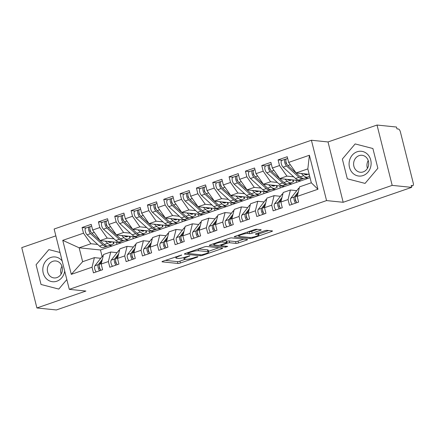 <?xml version="1.0" encoding="UTF-8"?>
<svg xmlns="http://www.w3.org/2000/svg" width="435" height="435" viewBox="0 0 435 435"><rect width="100%" height="100%" fill="white"/><g stroke="black" fill="none" stroke-linecap="round" stroke-linejoin="round"><path stroke-width="0.65" d="M181.721 255.002L162.951 261.201A1.881 0.332 165.9 0 0 161.999 261.75A1.881 0.332 165.9 0 0 162.217 261.848L177.92 263.458A1.881 0.332 165.9 0 0 180.394 262.99L197.43 257.112L197.941 256.666L196.212 256.987L194.005 257.748A6.014 1.066 165.9 0 1 186.082 259.233L184.777 259.102A6.014 1.066 165.9 0 1 184.07 258.798A6.014 1.066 165.9 0 1 187.115 257.041L189.829 255.834L185.892 256.916A6.014 1.066 165.9 0 1 177.969 258.401L176.664 258.27A6.014 1.066 165.9 0 1 175.958 257.966A6.014 1.066 165.9 0 1 179.002 256.21L181.721 255.002M260.25 230.381A1.881 0.332 165.9 0 0 261.201 229.838A1.881 0.332 165.9 0 0 260.984 229.74L256.574 229.288A1.881 0.332 165.9 0 0 254.1 229.751L235.183 236.281A1.881 0.332 165.9 0 0 234.231 236.83A1.881 0.332 165.9 0 0 234.449 236.923L250.152 238.532A1.881 0.332 165.9 0 0 252.626 238.07L271.543 231.54A1.881 0.332 165.9 0 0 272.495 230.996A1.881 0.332 165.9 0 0 272.277 230.898L266.954 230.354A1.881 0.332 165.9 0 0 264.48 230.816L256.384 233.611A1.881 0.332 165.9 0 0 255.432 234.16A1.881 0.332 165.9 0 0 255.655 234.253L258.292 234.525A5.03 0.892 165.9 0 1 258.879 234.78A5.03 0.892 165.9 0 1 255.312 236.569A5.03 0.892 165.9 0 1 249.712 237.483L239.375 236.422A5.03 0.892 165.9 0 1 238.788 236.172A5.03 0.892 165.9 0 1 242.355 234.378A5.03 0.892 165.9 0 1 247.955 233.464L249.679 233.644A1.881 0.332 165.9 0 0 252.153 233.176L260.25 230.381L260.065 229.647M55.854 235.857L21.75 247.629L36.904 307.964L56.365 309.959L411.646 187.371L411.184 185.544L412.608 185.691A2.871 1.24 71 0 0 412.853 185.663A2.871 1.24 71 0 0 413.25 183.086L400.39 131.892A2.871 1.24 71 0 0 398.368 129.01L396.948 128.869L396.486 127.036L377.025 125.041L328.023 141.951L311.406 140.249L326.56 200.584L343.177 202.286L392.185 185.375L411.646 187.371M36.904 307.964L85.907 291.053L69.29 289.351L326.56 200.584M206.712 246.493A1.881 0.332 165.9 0 0 204.238 246.96L185.315 253.485A1.881 0.332 165.9 0 0 184.364 254.035A1.881 0.332 165.9 0 0 184.587 254.127L200.285 255.736A1.881 0.332 165.9 0 0 202.764 255.274L221.681 248.749A1.881 0.332 165.9 0 0 222.633 248.2A1.881 0.332 165.9 0 0 222.415 248.102L206.712 246.493M210.252 244.883L229.169 238.358A1.881 0.332 165.9 0 1 231.643 237.891L247.346 239.5A1.881 0.332 165.9 0 1 247.564 239.598A1.881 0.332 165.9 0 1 246.612 240.147L238.516 242.937A1.881 0.332 165.9 0 1 236.042 243.404L229.675 242.752A1.881 0.332 165.9 0 0 227.2 243.214L221.828 245.068A1.881 0.332 165.9 0 0 220.877 245.612A1.881 0.332 165.9 0 0 221.094 245.71L227.722 246.389L225.482 247.162L209.518 245.525A1.881 0.332 165.9 0 1 209.3 245.432A1.881 0.332 165.9 0 1 210.252 244.883M296.616 182.314L296.104 180.269M280.281 187.953L279.77 185.908M263.947 193.586L263.436 191.541M247.613 199.225L247.102 197.18M231.279 204.858L230.767 202.813M214.944 210.496L214.433 208.452M198.61 216.13L198.099 214.091M182.276 221.768L181.765 219.724M165.942 227.402L165.43 225.363M149.607 233.04L149.096 230.996M133.273 238.674L132.757 236.635M311.406 140.249L54.136 229.017L69.29 289.351M109.011 245.601L112.235 245.933L100.474 249.989L79.148 247.803L62.754 240.348L71.291 274.354L92.041 267.199L93.46 272.865L102.611 269.705L101.186 264.04L108.375 261.56L109.799 267.226L118.945 264.072L117.521 258.406L124.709 255.921L126.134 261.593L135.28 258.433L133.855 252.768L141.043 250.288L142.468 255.954L151.614 252.8L150.189 247.134L157.378 244.649L158.802 250.321L167.948 247.162L166.523 241.496L173.712 239.016L175.136 244.682L184.282 241.528L182.858 235.857L190.046 233.377L191.471 239.049L200.617 235.89L199.192 230.224L206.38 227.744L207.805 233.41L216.951 230.256L215.526 224.585L222.715 222.106L224.139 227.777L233.285 224.618L231.86 218.952L239.049 216.472L240.473 222.138L249.619 218.984L248.195 213.313L255.383 210.834L256.808 216.505L265.954 213.346L264.534 207.68L271.717 205.2L273.142 210.866L282.288 207.712L280.869 202.041L288.052 199.562L289.476 205.233L298.622 202.074L297.203 196.408L299.563 186.854L311.324 182.792L307.833 168.9L296.072 172.956L309.193 174.304M62.754 240.348L83.498 233.187L90.91 243.747L97.668 244.437M86.125 227.935L82.074 227.521L83.498 233.187M82.074 227.521L91.219 224.368L92.644 230.033L99.832 227.554L107.244 238.108L114.003 238.804M102.459 222.301L98.408 221.883L99.832 227.554M98.408 221.883L107.554 218.729L108.978 224.395L116.167 221.915L123.578 232.475L130.337 233.165M118.798 216.663L114.742 216.249L116.167 221.915M114.742 216.249L123.888 213.096L125.313 218.761L132.501 216.282L139.912 226.836L146.671 227.532M135.133 211.029L131.076 210.611L132.501 216.282M131.076 210.611L140.222 207.457L141.647 213.123L148.835 210.643L156.247 221.203L163.005 221.893M151.467 205.391L147.411 204.977L148.835 210.643M147.411 204.977L156.556 201.818L157.981 207.49L165.169 205.01L172.581 215.564L179.34 216.26M167.801 199.757L163.745 199.339L165.169 205.01M163.745 199.339L172.891 196.185L174.315 201.851L181.504 199.371L188.915 209.931L195.674 210.622M184.135 194.119L180.079 193.706L181.504 199.371M180.079 193.706L189.23 190.546L190.65 196.218L197.838 193.738L205.255 204.292L212.014 204.988M200.47 188.485L196.413 188.067L197.838 193.738M196.413 188.067L205.565 184.913L206.984 190.579L214.172 188.099L221.589 198.659L228.348 199.35M216.804 182.847L212.748 182.434L214.172 188.099M212.748 182.434L221.899 179.274L223.318 184.946L230.506 182.466L237.923 193.02L244.682 193.716M233.138 177.214L229.082 176.795L230.506 182.466M229.082 176.795L238.233 173.641L239.658 179.307L246.841 176.827L254.257 187.387L261.016 188.078M249.472 171.575L245.422 171.162L246.841 176.827M245.422 171.162L254.567 168.002L255.992 173.674L263.175 171.194L270.592 181.748L277.351 182.444M265.807 165.942L261.756 165.523L263.175 171.194M261.756 165.523L270.902 162.369L272.326 168.035L279.509 165.556L286.926 176.115L293.685 176.806M282.141 160.303L278.09 159.89L279.509 165.556M278.09 159.89L287.236 156.73L288.661 162.402L309.405 155.241L317.947 189.252L297.203 196.408M296.746 190.66L290.417 190.008L283.228 192.487L280.869 202.041M288.052 199.562L290.417 190.008M288.661 162.402L296.072 172.956M307.833 168.9L309.405 155.241M280.412 196.294L274.083 195.647L266.894 198.126L264.534 207.68M271.717 205.2L274.083 195.647M305.022 177.969L308.252 178.301L112.235 245.933M286.926 176.115L279.738 178.595L301.063 180.781M272.326 168.035L279.738 178.595M264.078 201.932L257.748 201.28L250.56 203.759L248.195 213.313M255.383 210.834L257.748 201.28M288.688 183.608L291.918 183.934M270.592 181.748L263.403 184.228L284.729 186.414M255.992 173.674L263.403 184.228M247.743 207.566L241.414 206.919L234.226 209.398L231.86 218.952M239.049 216.472L241.414 206.919M272.353 189.241L275.583 189.573M254.257 187.387L247.069 189.867L268.395 192.052M239.658 179.307L247.069 189.867M231.404 213.204L225.074 212.552L217.892 215.031L215.526 224.585M222.715 222.106L225.074 212.552M256.019 194.88L259.249 195.206M237.923 193.02L230.735 195.5L252.061 197.686M223.318 184.946L230.735 195.5M215.069 218.838L208.74 218.191L201.557 220.67L199.192 230.224M206.38 227.744L208.74 218.191M239.685 200.513L242.915 200.845M221.589 198.659L214.401 201.139L235.726 203.324M206.984 190.579L214.401 201.139M198.735 224.476L192.406 223.824L185.223 226.303L182.858 235.857M190.046 233.377L192.406 223.824M223.351 206.152L226.581 206.478M205.255 204.292L198.066 206.772L219.392 208.963M190.65 196.218L198.066 206.772M182.401 230.11L176.072 229.462L168.883 231.942L166.523 241.496M173.712 239.016L176.072 229.462M207.017 211.785L210.246 212.117M188.915 209.931L181.732 212.41L203.058 214.596M174.315 201.851L181.732 212.41M166.067 235.748L159.737 235.096L152.549 237.575L150.189 247.134M157.378 244.649L159.737 235.096M190.682 217.424L193.912 217.75M172.581 215.564L165.398 218.044L186.724 220.235M157.981 207.49L165.398 218.044M149.732 241.381L143.403 240.734L136.215 243.214L133.855 252.768M141.043 250.288L143.403 240.734M174.348 223.057L177.578 223.389M156.247 221.203L149.064 223.682L170.389 225.868M141.647 213.123L149.064 223.682M133.398 247.02L127.069 246.368L119.881 248.847L117.521 258.406M124.709 255.921L127.069 246.368M158.014 228.696L161.238 229.027M139.912 226.836L132.724 229.316L154.055 231.507M125.313 218.761L132.724 229.316M117.064 252.653L110.735 252.006L103.546 254.486L101.186 264.04M108.375 261.56L110.735 252.006M141.679 234.329L144.904 234.661M123.578 232.475L116.39 234.954L137.721 237.14M108.978 224.395L116.39 234.954M116.939 244.312L116.422 242.268M100.73 258.292L94.4 257.64L82.639 261.701L71.291 274.354M92.041 267.199L94.4 257.64M125.345 239.968L128.57 240.299M107.244 238.108L100.055 240.588L121.387 242.779M92.644 230.033L100.055 240.588M392.185 185.375L377.025 125.041M60.035 252.496L48.872 249.603L36.078 264.741L41.037 284.479L58.79 289.079L66.832 279.558L58.79 289.079L41.037 284.479L36.078 264.741L48.872 249.603L60.035 252.496M328.023 141.951L343.177 202.286M342.35 159.063L347.309 178.801L365.063 183.401L377.857 168.263L372.898 148.525L355.145 143.925L342.35 159.063L355.145 143.925L372.898 148.525L377.857 168.263L365.063 183.401L347.309 178.801L342.35 159.063M90.91 243.747L79.148 247.803L82.639 261.701M100.474 249.989L102.116 256.514M310.041 177.681L308.252 178.301M317.947 189.252L311.324 182.792M165.327 260.386L177.458 261.625A1.881 0.332 165.9 0 0 179.938 261.163L185.658 259.189M208.501 251.31L218.849 247.738M188.301 253.001L187.79 253.453L201.574 254.867L205.63 253.741A6.014 1.066 165.9 0 0 208.675 251.99A6.014 1.066 165.9 0 0 207.968 251.68L198.55 250.718A6.014 1.066 165.9 0 0 190.628 252.202L188.301 253.001L188.176 252.501M208.675 251.99L208.213 250.158A6.014 1.066 165.9 0 0 207.511 249.853L207.968 251.68M198.518 248.934L207.511 249.853M243.779 239.136L238.059 241.11L238.516 242.937M226.646 241.414L226.738 241.387A1.881 0.332 165.9 0 1 229.212 240.919L235.58 241.572A1.881 0.332 165.9 0 0 238.059 241.11M213.748 244.182L212.628 244.062M223.068 242.072A5.03 0.892 165.9 0 0 217.467 242.986A5.03 0.892 165.9 0 0 213.9 244.774A5.03 0.892 165.9 0 0 214.488 245.03L218.131 245.405A1.881 0.332 165.9 0 0 220.605 244.943L225.977 243.089A1.881 0.332 165.9 0 0 226.929 242.54A1.881 0.332 165.9 0 0 226.706 242.447L223.068 242.072L222.693 240.588M226.929 242.54L226.466 240.713A1.881 0.332 165.9 0 0 226.249 240.615L226.706 242.447M223.449 240.332L226.249 240.615M248.38 231.725L249.217 231.811A1.881 0.332 165.9 0 0 251.696 231.349L257.417 229.375M258.879 234.78L258.423 232.953A5.03 0.892 165.9 0 0 258.406 232.915M258.684 233.992L268.71 230.534M237.559 235.46L238.641 235.574M90.861 231.871L90.54 231.578A1.343 0.576 -109 0 1 89.915 230.403A1.343 0.576 -109 0 1 89.953 229.316M89.289 226.847L85.858 228.032A3.833 1.653 71 0 0 85.331 231.469A3.833 1.653 71 0 0 87.12 234.829L99.523 246.123A12.066 5.204 71 0 0 103.421 247.531L106.852 246.346A12.066 5.204 -109 0 1 102.948 244.943L90.545 233.644A3.833 1.653 -109 0 1 88.756 230.284A3.833 1.653 -109 0 1 89.289 226.847A3.833 1.653 -109 0 1 89.605 226.809L90.105 226.852M105.292 241.126L107.69 243.306A12.066 5.204 71 0 0 111.588 244.715L108.157 245.895A12.066 5.204 -109 0 1 104.259 244.492L91.856 233.193A3.833 1.653 -109 0 1 90.067 229.832A3.833 1.653 -109 0 1 90.594 226.396L91.638 226.037M107.842 241.387A9.575 4.132 71 0 0 110.773 242.36A9.575 4.132 71 0 0 111.017 242.251L111.882 241.8M110.968 241.708L109.288 242.29M107.537 246.02L107.157 246.215A12.066 5.204 -109 0 1 106.852 246.346M113.356 241.952L113.926 243.464L113.606 243.687L112.937 241.909M111.588 244.715A12.066 5.204 71 0 0 111.893 244.579L113.606 243.687M90.328 230.691L89.991 230.659M101.872 261.272L99.631 264.148A3.833 1.653 71 0 0 99.479 267.308A3.833 1.653 71 0 0 100.915 270.293M99.365 266.791A1.343 0.576 71 0 0 99.327 267.878A1.343 0.576 71 0 0 100.197 269.205M102.312 259.477L98.321 264.6A3.833 1.653 71 0 0 98.174 267.759A3.833 1.653 71 0 0 99.604 270.744M96.178 271.929A3.833 1.653 -109 0 1 94.743 268.944A3.833 1.653 -109 0 1 94.895 265.785L102.127 256.498A12.066 5.204 -109 0 1 103.264 255.633M107.195 226.238L106.874 225.944A1.343 0.576 -109 0 1 106.249 224.77A1.343 0.576 -109 0 1 106.287 223.682M105.623 221.208L102.192 222.394A3.833 1.653 71 0 0 101.665 225.836A3.833 1.653 71 0 0 103.454 229.191L115.857 240.49A12.066 5.204 71 0 0 119.755 241.893L123.187 240.713A12.066 5.204 -109 0 1 119.282 239.304L106.885 228.005A3.833 1.653 -109 0 1 105.096 224.65A3.833 1.653 -109 0 1 105.623 221.208A3.833 1.653 -109 0 1 105.944 221.176L106.439 221.219M121.626 235.493L124.024 237.673A12.066 5.204 71 0 0 127.923 239.076L124.492 240.261A12.066 5.204 -109 0 1 120.593 238.853L108.19 227.554A3.833 1.653 -109 0 1 106.401 224.199A3.833 1.653 -109 0 1 106.928 220.762L107.972 220.398M124.176 235.754A9.575 4.132 71 0 0 127.107 236.722A9.575 4.132 71 0 0 127.352 236.618L128.216 236.167M127.303 236.075L125.623 236.651M123.872 240.381L123.491 240.577A12.066 5.204 -109 0 1 123.187 240.713M129.69 236.319L130.261 237.831L129.94 238.054L129.271 236.276M127.923 239.076A12.066 5.204 71 0 0 128.227 238.945L129.94 238.054M106.662 225.058L106.325 225.025M123.529 220.599L123.208 220.306A1.343 0.576 -109 0 1 122.583 219.131A1.343 0.576 -109 0 1 122.621 218.044M121.958 215.575L118.527 216.76A3.833 1.653 71 0 0 117.999 220.197A3.833 1.653 71 0 0 119.788 223.557L132.191 234.851A12.066 5.204 71 0 0 136.09 236.259L139.521 235.074A12.066 5.204 -109 0 1 135.622 233.671L123.219 222.372A3.833 1.653 -109 0 1 121.43 219.012A3.833 1.653 -109 0 1 121.958 215.575A3.833 1.653 -109 0 1 122.278 215.537L122.773 215.581M137.96 229.854L140.358 232.034A12.066 5.204 71 0 0 144.257 233.443L140.826 234.623A12.066 5.204 -109 0 1 136.927 233.22L124.524 221.921A3.833 1.653 -109 0 1 122.735 218.56A3.833 1.653 -109 0 1 123.263 215.124L124.307 214.765M140.51 230.115A9.575 4.132 71 0 0 143.441 231.088A9.575 4.132 71 0 0 143.686 230.98L144.55 230.528M143.637 230.436L141.957 231.018M140.206 234.748L139.825 234.943A12.066 5.204 -109 0 1 139.521 235.074M146.024 230.68L146.595 232.192L146.274 232.415L145.611 230.637M144.257 233.443A12.066 5.204 71 0 0 144.561 233.307L146.274 232.415M122.996 219.419L122.659 219.387M139.863 214.966L139.543 214.672A1.343 0.576 -109 0 1 138.917 213.498A1.343 0.576 -109 0 1 138.955 212.41M138.292 209.936L134.861 211.122A3.833 1.653 71 0 0 134.333 214.564A3.833 1.653 71 0 0 136.122 217.919L148.525 229.218A12.066 5.204 71 0 0 152.424 230.621L155.855 229.441A12.066 5.204 -109 0 1 151.956 228.032L139.553 216.733A3.833 1.653 -109 0 1 137.764 213.378A3.833 1.653 -109 0 1 138.292 209.936A3.833 1.653 -109 0 1 138.613 209.904L139.108 209.947M154.3 224.221L156.692 226.401A12.066 5.204 71 0 0 160.591 227.804L157.16 228.989A12.066 5.204 -109 0 1 153.261 227.581L140.858 216.282A3.833 1.653 -109 0 1 139.069 212.927A3.833 1.653 -109 0 1 139.597 209.485L140.641 209.126M156.845 224.482A9.575 4.132 71 0 0 159.781 225.45A9.575 4.132 71 0 0 160.02 225.346L160.89 224.895M159.971 224.803L158.296 225.379M156.54 229.109L156.16 229.305A12.066 5.204 -109 0 1 155.855 229.441M162.358 225.047L162.929 226.559L162.614 226.782L161.945 225.004M160.591 227.804A12.066 5.204 71 0 0 160.901 227.674L162.614 226.782M139.331 213.786L138.993 213.754M156.198 209.327L155.877 209.034A1.343 0.576 -109 0 1 155.251 207.859A1.343 0.576 -109 0 1 155.29 206.772M154.626 204.303L151.195 205.489A3.833 1.653 71 0 0 150.668 208.925A3.833 1.653 71 0 0 152.457 212.285L164.86 223.579A12.066 5.204 71 0 0 168.758 224.987L172.189 223.802A12.066 5.204 -109 0 1 168.291 222.399L155.888 211.1A3.833 1.653 -109 0 1 154.099 207.74A3.833 1.653 -109 0 1 154.626 204.303A3.833 1.653 -109 0 1 154.947 204.265L155.442 204.309M170.634 218.582L173.027 220.762A12.066 5.204 71 0 0 176.925 222.165L173.494 223.351A12.066 5.204 -109 0 1 169.596 221.948L157.193 210.649A3.833 1.653 -109 0 1 155.404 207.288A3.833 1.653 -109 0 1 155.931 203.852L156.981 203.493M173.184 218.843A9.575 4.132 71 0 0 176.115 219.816A9.575 4.132 71 0 0 176.36 219.708L177.224 219.256M176.305 219.164L174.631 219.746M172.874 223.476L172.494 223.672A12.066 5.204 -109 0 1 172.189 223.802M178.698 219.409L179.263 220.92L178.948 221.143L178.279 219.365M176.925 222.165A12.066 5.204 71 0 0 177.235 222.035L178.948 221.143M155.665 208.147L155.328 208.115M118.206 255.639L115.966 258.515A3.833 1.653 71 0 0 115.813 261.674A3.833 1.653 71 0 0 117.249 264.659M115.699 261.152A1.343 0.576 71 0 0 115.661 262.24A1.343 0.576 71 0 0 116.531 263.572M118.646 253.839L114.661 258.966A3.833 1.653 71 0 0 114.508 262.12A3.833 1.653 71 0 0 115.938 265.105M112.513 266.291A3.833 1.653 -109 0 1 111.077 263.305A3.833 1.653 -109 0 1 111.229 260.146L118.461 250.864A12.066 5.204 -109 0 1 119.598 249.994M134.54 250L132.3 252.876A3.833 1.653 71 0 0 132.148 256.036A3.833 1.653 71 0 0 133.583 259.021M132.033 255.519A1.343 0.576 71 0 0 131.995 256.606A1.343 0.576 71 0 0 132.871 257.933M134.981 248.206L130.995 253.328A3.833 1.653 71 0 0 130.843 256.487A3.833 1.653 71 0 0 132.278 259.472M128.847 260.657A3.833 1.653 -109 0 1 127.411 257.672A3.833 1.653 -109 0 1 127.564 254.513L134.796 245.226A12.066 5.204 -109 0 1 135.932 244.361M150.874 244.367L148.634 247.243A3.833 1.653 71 0 0 148.482 250.402A3.833 1.653 71 0 0 149.917 253.387M148.368 249.88A1.343 0.576 71 0 0 148.33 250.968A1.343 0.576 71 0 0 149.205 252.3M151.32 242.567L147.329 247.694A3.833 1.653 71 0 0 147.177 250.848A3.833 1.653 71 0 0 148.612 253.833M145.181 255.019A3.833 1.653 -109 0 1 143.746 252.034A3.833 1.653 -109 0 1 143.898 248.874L151.13 239.593A12.066 5.204 -109 0 1 152.266 238.723M167.209 238.728L164.968 241.604A3.833 1.653 71 0 0 164.816 244.764A3.833 1.653 71 0 0 166.252 247.749M164.702 244.247A1.343 0.576 71 0 0 164.664 245.335A1.343 0.576 71 0 0 165.539 246.661M167.654 236.934L163.663 242.056A3.833 1.653 71 0 0 163.511 245.215A3.833 1.653 71 0 0 164.947 248.2M161.516 249.385A3.833 1.653 -109 0 1 160.08 246.4A3.833 1.653 -109 0 1 160.232 243.241L167.464 233.954A12.066 5.204 -109 0 1 168.601 233.089M62.161 260.957A12.452 11.011 -84.1 0 0 50.846 257.455A12.452 11.011 -84.1 0 0 43.212 273.006A12.452 11.011 -84.1 0 0 56.816 281.222A12.452 11.011 -84.1 0 0 64.706 271.092M52.836 261.31A8.526 7.542 -84.1 0 0 47.355 270.336A8.526 7.542 -84.1 0 0 54.011 277.927A8.526 7.542 -84.1 0 0 56.925 277.584A8.526 7.542 -84.1 0 0 62.406 268.564A8.526 7.542 -84.1 0 0 55.751 260.967A8.526 7.542 -84.1 0 0 52.836 261.31M61.156 274.006A8.526 7.542 95.9 0 1 61.949 266.258M357.119 151.782A12.452 11.011 -84.1 0 0 349.484 167.328A12.452 11.011 -84.1 0 0 363.089 175.55A12.452 11.011 -84.1 0 0 370.718 159.998A12.452 11.011 -84.1 0 0 357.119 151.782M359.109 155.638A8.526 7.542 -84.1 0 0 353.628 164.658A8.526 7.542 -84.1 0 0 360.283 172.249A8.526 7.542 -84.1 0 0 363.198 171.907A8.526 7.542 -84.1 0 0 368.684 162.886A8.526 7.542 -84.1 0 0 362.023 155.295A8.526 7.542 -84.1 0 0 359.109 155.638M367.428 168.329A8.526 7.542 95.9 0 1 368.222 160.58M172.537 203.694L172.211 203.401A1.343 0.576 -109 0 1 171.586 202.226A1.343 0.576 -109 0 1 171.624 201.139M170.96 198.665L167.529 199.85A3.833 1.653 71 0 0 167.002 203.292A3.833 1.653 71 0 0 168.791 206.647L181.194 217.946A12.066 5.204 71 0 0 185.092 219.349L188.524 218.169A12.066 5.204 -109 0 1 184.625 216.76L172.222 205.461A3.833 1.653 -109 0 1 170.433 202.106A3.833 1.653 -109 0 1 170.96 198.665A3.833 1.653 -109 0 1 171.281 198.632L171.776 198.675M186.968 212.949L189.361 215.129A12.066 5.204 71 0 0 193.26 216.532L189.829 217.717A12.066 5.204 -109 0 1 185.93 216.309L173.527 205.01A3.833 1.653 -109 0 1 171.738 201.655A3.833 1.653 -109 0 1 172.265 198.213L173.315 197.854M189.519 213.21A9.575 4.132 71 0 0 192.449 214.178A9.575 4.132 71 0 0 192.694 214.074L193.559 213.623M192.645 213.531L190.965 214.107M189.209 217.837L188.828 218.033A12.066 5.204 -109 0 1 188.524 218.169M195.032 213.775L195.598 215.287L195.282 215.51L194.614 213.732M193.26 216.532A12.066 5.204 71 0 0 193.57 216.402L195.282 215.51M171.999 202.514L171.662 202.482M183.543 233.095L181.303 235.971A3.833 1.653 71 0 0 181.15 239.125A3.833 1.653 71 0 0 182.586 242.116M181.042 238.608A1.343 0.576 71 0 0 180.998 239.696A1.343 0.576 71 0 0 181.874 241.028M183.989 231.295L179.998 236.422A3.833 1.653 71 0 0 179.845 239.576A3.833 1.653 71 0 0 181.281 242.561M177.85 243.747A3.833 1.653 -109 0 1 176.414 240.762A3.833 1.653 -109 0 1 176.566 237.602L183.798 228.321A12.066 5.204 -109 0 1 184.935 227.451M188.872 198.055L188.545 197.762A1.343 0.576 -109 0 1 187.92 196.587A1.343 0.576 -109 0 1 187.963 195.5M187.295 193.031L183.864 194.217A3.833 1.653 71 0 0 183.336 197.653A3.833 1.653 71 0 0 185.125 201.008L197.528 212.307A12.066 5.204 71 0 0 201.427 213.715L204.858 212.53A12.066 5.204 -109 0 1 200.959 211.127L188.556 199.828A3.833 1.653 -109 0 1 186.767 196.468A3.833 1.653 -109 0 1 187.295 193.031A3.833 1.653 -109 0 1 187.615 192.993L188.11 193.037M203.303 207.31L205.695 209.491A12.066 5.204 71 0 0 209.594 210.893L206.163 212.079A12.066 5.204 -109 0 1 202.264 210.676L189.861 199.377A3.833 1.653 -109 0 1 188.072 196.016A3.833 1.653 -109 0 1 188.6 192.58L189.649 192.221M205.853 207.571A9.575 4.132 71 0 0 208.784 208.544A9.575 4.132 71 0 0 209.028 208.436L209.893 207.984M208.979 207.892L207.299 208.474M205.543 212.198L205.168 212.4A12.066 5.204 -109 0 1 204.858 212.53M211.367 208.137L211.932 209.648L211.617 209.871L210.948 208.093M209.594 210.893A12.066 5.204 71 0 0 209.904 210.763L211.617 209.871M188.339 196.876L187.996 196.843M199.877 227.456L197.637 230.332A3.833 1.653 71 0 0 197.485 233.492A3.833 1.653 71 0 0 198.92 236.477M197.376 232.975A1.343 0.576 71 0 0 197.332 234.063A1.343 0.576 71 0 0 198.208 235.389M200.323 225.662L196.332 230.784A3.833 1.653 71 0 0 196.18 233.943A3.833 1.653 71 0 0 197.615 236.928M194.184 238.114A3.833 1.653 -109 0 1 192.749 235.128A3.833 1.653 -109 0 1 192.901 231.969L200.133 222.682A12.066 5.204 -109 0 1 201.274 221.812M205.206 192.422L204.885 192.129A1.343 0.576 -109 0 1 204.254 190.954A1.343 0.576 -109 0 1 204.298 189.867M203.629 187.393L200.198 188.578A3.833 1.653 71 0 0 199.67 192.014A3.833 1.653 71 0 0 201.459 195.375L213.862 206.674A12.066 5.204 71 0 0 217.761 208.077L221.192 206.897A12.066 5.204 -109 0 1 217.293 205.489L204.89 194.189A3.833 1.653 -109 0 1 203.101 190.834A3.833 1.653 -109 0 1 203.629 187.393A3.833 1.653 -109 0 1 203.95 187.36L204.445 187.403M219.637 201.677L222.029 203.857A12.066 5.204 71 0 0 225.928 205.26L222.497 206.446A12.066 5.204 -109 0 1 218.598 205.037L206.195 193.738A3.833 1.653 -109 0 1 204.406 190.383A3.833 1.653 -109 0 1 204.934 186.941L205.983 186.582M222.187 201.938A9.575 4.132 71 0 0 225.118 202.906A9.575 4.132 71 0 0 225.363 202.802L226.227 202.351M225.314 202.259L223.633 202.835M221.877 206.565L221.502 206.761A12.066 5.204 -109 0 1 221.192 206.897M227.701 202.503L228.266 204.015L227.951 204.232L227.282 202.46M225.928 205.26A12.066 5.204 71 0 0 226.238 205.13L227.951 204.232M204.673 191.237L204.336 191.21M216.211 221.823L213.971 224.699A3.833 1.653 71 0 0 213.819 227.853A3.833 1.653 71 0 0 215.254 230.838M213.71 227.336A1.343 0.576 71 0 0 213.667 228.424A1.343 0.576 71 0 0 214.542 229.751M216.657 220.023L212.666 225.145A3.833 1.653 71 0 0 212.514 228.304A3.833 1.653 71 0 0 213.949 231.289M210.518 232.475A3.833 1.653 -109 0 1 209.083 229.49A3.833 1.653 -109 0 1 209.235 226.33L216.467 217.049A12.066 5.204 -109 0 1 217.609 216.179M221.54 186.784L221.219 186.49A1.343 0.576 -109 0 1 220.588 185.315A1.343 0.576 -109 0 1 220.632 184.228M219.963 181.759L216.532 182.939A3.833 1.653 71 0 0 216.005 186.381A3.833 1.653 71 0 0 217.794 189.736L230.197 201.035A12.066 5.204 71 0 0 234.095 202.444L237.526 201.258A12.066 5.204 -109 0 1 233.628 199.855L221.225 188.556A3.833 1.653 -109 0 1 219.436 185.196A3.833 1.653 -109 0 1 219.963 181.759A3.833 1.653 -109 0 1 220.284 181.721L220.779 181.765M235.971 196.038L238.364 198.219A12.066 5.204 71 0 0 242.262 199.621L238.831 200.807A12.066 5.204 -109 0 1 234.933 199.404L222.53 188.105A3.833 1.653 -109 0 1 220.741 184.744A3.833 1.653 -109 0 1 221.268 181.308L222.318 180.944M238.521 196.299A9.575 4.132 71 0 0 241.452 197.272A9.575 4.132 71 0 0 241.697 197.164L242.561 196.712M241.648 196.62L239.968 197.202M238.211 200.926L237.836 201.128A12.066 5.204 -109 0 1 237.526 201.258M244.035 196.865L244.6 198.376L244.285 198.599L243.616 196.821M242.262 199.621A12.066 5.204 71 0 0 242.572 199.491L244.285 198.599M221.007 185.604L220.67 185.571M232.546 216.184L230.305 219.061A3.833 1.653 71 0 0 230.153 222.22A3.833 1.653 71 0 0 231.589 225.205M230.044 221.703A1.343 0.576 71 0 0 230.001 222.791A1.343 0.576 71 0 0 230.876 224.117M232.991 214.39L229 219.512A3.833 1.653 71 0 0 228.848 222.671A3.833 1.653 71 0 0 230.284 225.656M226.852 226.842A3.833 1.653 -109 0 1 225.417 223.856A3.833 1.653 -109 0 1 225.569 220.697L232.801 211.41A12.066 5.204 -109 0 1 233.943 210.54M237.874 181.15L237.553 180.857A1.343 0.576 -109 0 1 236.928 179.682A1.343 0.576 -109 0 1 236.966 178.595M236.297 176.121L232.866 177.306A3.833 1.653 71 0 0 232.339 180.742A3.833 1.653 71 0 0 234.128 184.103L246.531 195.402A12.066 5.204 71 0 0 250.429 196.805L253.861 195.625A12.066 5.204 -109 0 1 249.962 194.217L237.559 182.917A3.833 1.653 -109 0 1 235.77 179.563A3.833 1.653 -109 0 1 236.297 176.121A3.833 1.653 -109 0 1 236.618 176.088L237.113 176.131M252.305 190.405L254.698 192.585A12.066 5.204 71 0 0 258.597 193.988L255.166 195.174A12.066 5.204 -109 0 1 251.267 193.765L238.864 182.466A3.833 1.653 -109 0 1 237.075 179.111A3.833 1.653 -109 0 1 237.602 175.669L238.652 175.31M254.856 190.666A9.575 4.132 71 0 0 257.786 191.634A9.575 4.132 71 0 0 258.031 191.53L258.896 191.079M257.982 190.987L256.302 191.563M254.546 195.293L254.17 195.489A12.066 5.204 -109 0 1 253.861 195.625M260.369 191.231L260.935 192.743L260.619 192.961L259.951 191.188M258.597 193.988A12.066 5.204 71 0 0 258.907 193.858L260.619 192.961M237.341 179.965L237.004 179.938M248.88 210.551L246.64 213.427A3.833 1.653 71 0 0 246.487 216.581A3.833 1.653 71 0 0 247.923 219.566M246.379 216.064A1.343 0.576 71 0 0 246.34 217.152A1.343 0.576 71 0 0 247.21 218.479M249.326 208.751L245.335 213.873A3.833 1.653 71 0 0 245.182 217.032A3.833 1.653 71 0 0 246.618 220.018M243.187 221.203A3.833 1.653 -109 0 1 241.751 218.218A3.833 1.653 -109 0 1 241.903 215.059L249.135 205.771A12.066 5.204 -109 0 1 250.277 204.907M254.209 175.512L253.888 175.218A1.343 0.576 -109 0 1 253.262 174.043A1.343 0.576 -109 0 1 253.3 172.956M252.632 170.487L249.201 171.667A3.833 1.653 71 0 0 248.673 175.109A3.833 1.653 71 0 0 250.462 178.464L262.865 189.763A12.066 5.204 71 0 0 266.764 191.172L270.195 189.986A12.066 5.204 -109 0 1 266.296 188.583L253.893 177.284A3.833 1.653 -109 0 1 252.104 173.924A3.833 1.653 -109 0 1 252.632 170.487A3.833 1.653 -109 0 1 252.952 170.449L253.447 170.493M268.64 184.766L271.032 186.947A12.066 5.204 71 0 0 274.931 188.35L271.505 189.535A12.066 5.204 -109 0 1 267.601 188.132L255.198 176.833A3.833 1.653 -109 0 1 253.409 173.473A3.833 1.653 -109 0 1 253.937 170.036L254.986 169.672M271.19 185.027A9.575 4.132 71 0 0 274.121 186.001A9.575 4.132 71 0 0 274.365 185.892L275.23 185.44M274.316 185.348L272.636 185.93M270.88 189.655L270.505 189.856A12.066 5.204 -109 0 1 270.195 189.986M276.703 185.593L277.274 187.104L276.954 187.327L276.285 185.549M274.931 188.35A12.066 5.204 71 0 0 275.241 188.219L276.954 187.327M253.676 174.332L253.339 174.299M265.214 204.912L262.974 207.789A3.833 1.653 71 0 0 262.822 210.948A3.833 1.653 71 0 0 264.257 213.933M262.713 210.431A1.343 0.576 71 0 0 262.675 211.519A1.343 0.576 71 0 0 263.545 212.845M265.66 203.118L261.669 208.24A3.833 1.653 71 0 0 261.517 211.399A3.833 1.653 71 0 0 262.952 214.384M259.521 215.57A3.833 1.653 -109 0 1 258.085 212.579A3.833 1.653 -109 0 1 258.238 209.425L265.47 200.138A12.066 5.204 -109 0 1 266.611 199.268M270.543 169.878L270.222 169.585A1.343 0.576 -109 0 1 269.597 168.41A1.343 0.576 -109 0 1 269.635 167.323M268.966 164.849L265.535 166.034A3.833 1.653 71 0 0 265.007 169.471A3.833 1.653 71 0 0 266.796 172.831L279.199 184.13A12.066 5.204 71 0 0 283.098 185.533L286.529 184.348A12.066 5.204 -109 0 1 282.63 182.945L270.227 171.646A3.833 1.653 -109 0 1 268.438 168.291A3.833 1.653 -109 0 1 268.966 164.849A3.833 1.653 -109 0 1 269.287 164.816L269.782 164.86M284.974 179.133L287.366 181.313A12.066 5.204 71 0 0 291.265 182.716L287.839 183.902A12.066 5.204 -109 0 1 283.935 182.493L271.532 171.194A3.833 1.653 -109 0 1 269.749 167.839A3.833 1.653 -109 0 1 270.276 164.397L271.32 164.038M287.524 179.394A9.575 4.132 71 0 0 290.455 180.362A9.575 4.132 71 0 0 290.7 180.259L291.564 179.807M290.651 179.715L288.971 180.291M287.214 184.021L286.839 184.217A12.066 5.204 -109 0 1 286.529 184.348M293.038 179.959L293.609 181.471L293.288 181.689L292.619 179.916M291.265 182.716A12.066 5.204 71 0 0 291.575 182.586L293.288 181.689M270.01 168.693L269.673 168.666M281.548 199.279L279.308 202.15A3.833 1.653 71 0 0 279.161 205.309A3.833 1.653 71 0 0 280.591 208.294M279.047 204.793A1.343 0.576 71 0 0 279.009 205.88A1.343 0.576 71 0 0 279.879 207.207M281.994 197.479L278.003 202.601A3.833 1.653 71 0 0 277.851 205.76A3.833 1.653 71 0 0 279.286 208.746M275.855 209.931A3.833 1.653 -109 0 1 274.42 206.946A3.833 1.653 -109 0 1 274.572 203.787L281.804 194.499A12.066 5.204 -109 0 1 282.946 193.635M286.877 164.24L286.556 163.946A1.343 0.576 -109 0 1 285.931 162.772A1.343 0.576 -109 0 1 285.969 161.684M285.3 159.215L281.869 160.395A3.833 1.653 71 0 0 281.342 163.837A3.833 1.653 71 0 0 283.131 167.192L295.534 178.491A12.066 5.204 71 0 0 299.432 179.9L302.863 178.714A12.066 5.204 -109 0 1 298.965 177.311L286.562 166.012A3.833 1.653 -109 0 1 284.773 162.652A3.833 1.653 -109 0 1 285.3 159.215A3.833 1.653 -109 0 1 285.621 159.177L286.116 159.221M301.308 173.494L303.701 175.675A12.066 5.204 71 0 0 307.599 177.078L304.174 178.263A12.066 5.204 -109 0 1 300.27 176.86L287.872 165.561A3.833 1.653 -109 0 1 286.083 162.201A3.833 1.653 -109 0 1 286.611 158.764L287.655 158.4M303.858 173.755A9.575 4.132 71 0 0 306.789 174.723A9.575 4.132 71 0 0 307.034 174.62L307.898 174.169M306.985 174.076L305.305 174.658M303.548 178.383L303.173 178.584A12.066 5.204 -109 0 1 302.863 178.714M309.628 176.05L308.953 174.277M307.599 177.078A12.066 5.204 71 0 0 307.909 176.947L309.622 176.055M286.344 163.06L286.007 163.027M297.883 193.64L295.648 196.517A3.833 1.653 71 0 0 295.495 199.676A3.833 1.653 71 0 0 296.926 202.661M295.381 199.159A1.343 0.576 71 0 0 295.343 200.247A1.343 0.576 71 0 0 296.213 201.574M298.328 191.846L294.337 196.968A3.833 1.653 71 0 0 294.185 200.127A3.833 1.653 71 0 0 295.621 203.112M292.19 204.292A3.833 1.653 -109 0 1 290.754 201.307A3.833 1.653 -109 0 1 290.906 198.153L298.138 188.866A12.066 5.204 -109 0 1 299.28 187.996M411.331 186.131L412.608 185.691M178.877 255.709L179.002 256.21M189.22 255.878L189.317 256.28M186.99 256.541L187.115 257.041M197.327 256.71L197.43 257.112M179.938 261.163L180.394 262.99M177.458 261.625L177.92 263.458M162.146 261.565L162.217 261.848M181.107 255.046L181.205 255.448M221.497 248.01L221.681 248.749M202.628 254.736L202.764 255.274M200.029 254.709L200.285 255.736M184.516 253.844L184.587 254.127M198.132 249.065L198.55 250.718M190.503 251.696L190.628 252.202M246.427 239.408L246.612 240.147M235.58 241.572L236.042 243.404M229.212 240.919L229.675 242.752M226.738 241.387L227.2 243.214M221.703 244.562L221.828 245.068M225.221 246.134L225.482 247.162M209.447 245.242L209.518 245.525M251.696 231.349L252.153 233.176M249.217 231.811L249.679 233.644M247.586 232.002L247.955 233.464M257.928 233.078L258.292 234.525M255.584 233.97L255.655 234.253M271.358 230.806L271.543 231.54M252.42 237.254L252.626 238.07M249.891 237.499L250.152 238.532M234.378 236.64L234.449 236.923M110.517 242.425L111.017 242.251M104.259 244.492L107.69 243.306M91.856 233.193L94.275 232.355M99.523 246.123L102.948 244.943M87.12 234.829L90.545 233.644M103.138 256.15L102.127 256.498M98.321 264.6L94.895 265.785M101.301 263.572L99.631 264.148M126.851 236.792L127.352 236.618M120.593 238.853L124.024 237.673M108.19 227.554L110.61 226.722M115.857 240.49L119.282 239.304M103.454 229.191L106.885 228.005M143.186 231.154L143.686 230.98M136.927 233.22L140.358 232.034M124.524 221.921L126.944 221.083M132.191 234.851L135.622 233.671M119.788 223.557L123.219 222.372M159.52 225.52L160.02 225.346M153.261 227.581L156.692 226.401M140.858 216.282L143.278 215.45M148.525 229.218L151.956 228.032M136.122 217.919L139.553 216.733M175.854 219.882L176.36 219.708M169.596 221.948L173.027 220.762M157.193 210.649L159.612 209.811M164.86 223.579L168.291 222.399M152.457 212.285L155.888 211.1M119.473 250.511L118.461 250.864M114.661 258.966L111.229 260.146M117.635 257.939L115.966 258.515M135.807 244.878L134.796 245.226M130.995 253.328L127.564 254.513M133.969 252.3L132.3 252.876M152.141 239.239L151.13 239.593M147.329 247.694L143.898 248.874M150.303 246.667L148.634 247.243M168.475 233.606L167.464 233.954M163.663 242.056L160.232 243.241M166.638 241.028L164.968 241.604M192.188 214.248L192.694 214.074M185.93 216.309L189.361 215.129M173.527 205.01L175.947 204.178M181.194 217.946L184.625 216.76M168.791 206.647L172.222 205.461M184.81 227.967L183.798 228.321M179.998 236.422L176.566 237.602M182.972 235.395L181.303 235.971M208.523 208.61L209.028 208.436M202.264 210.676L205.695 209.491M189.861 199.377L192.281 198.539M197.528 212.307L200.959 211.127M185.125 201.008L188.556 199.828M201.144 222.334L200.133 222.682M196.332 230.784L192.901 231.969M199.312 229.756L197.637 230.332M224.862 202.976L225.363 202.802M218.598 205.037L222.029 203.857M206.195 193.738L208.621 192.906M213.862 206.674L217.293 205.489M201.459 195.375L204.89 194.189M217.478 216.695L216.467 217.049M212.666 225.145L209.235 226.33M215.646 224.117L213.971 224.699M241.197 197.338L241.697 197.164M234.933 199.404L238.364 198.219M222.53 188.105L224.955 187.267M230.197 201.035L233.628 199.855M217.794 189.736L221.225 188.556M233.812 211.062L232.801 211.41M229 219.512L225.569 220.697M231.98 218.484L230.305 219.061M257.531 191.704L258.031 191.53M251.267 193.765L254.698 192.585M238.864 182.466L241.289 181.634M246.531 195.402L249.962 194.217M234.128 184.103L237.559 182.917M250.147 205.423L249.135 205.771M245.335 213.873L241.903 215.059M248.314 212.845L246.64 213.427M273.865 186.066L274.365 185.892M267.601 188.132L271.032 186.947M255.198 176.833L257.623 175.996M262.865 189.763L266.296 188.583M250.462 178.464L253.893 177.284M266.481 199.79L265.47 200.138M261.669 208.24L258.238 209.425M264.649 207.212L262.974 207.789M290.199 180.427L290.7 180.259M283.935 182.493L287.366 181.313M271.532 171.194L273.958 170.362M279.199 184.13L282.63 182.945M266.796 172.831L270.227 171.646M282.815 194.151L281.804 194.499M278.003 202.601L274.572 203.787M280.983 201.574L279.308 202.15M306.534 174.794L307.034 174.62M300.27 176.86L303.701 175.675M287.872 165.561L290.292 164.724M295.534 178.491L298.965 177.311M283.131 167.192L286.562 166.012M299.149 188.518L298.138 188.866M294.337 196.968L290.906 198.153M297.317 195.94L295.648 196.517M411.347 186.185L412.853 185.663M175.669 256.813L175.958 257.966M183.76 257.563L184.07 258.798M187.474 252.74L187.637 253.387M220.697 244.91L220.877 245.612M213.634 243.714L213.9 244.774M238.527 235.128L238.788 236.172"/></g></svg>
